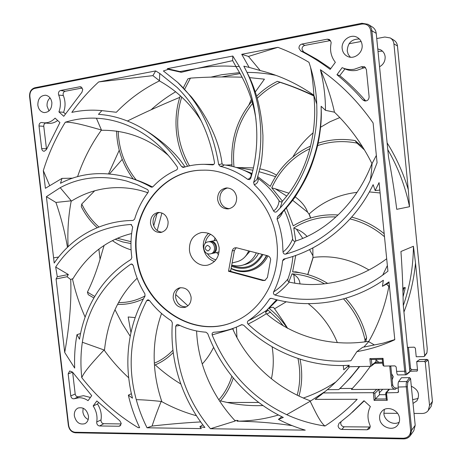 <?xml version="1.0" encoding="UTF-8"?>
<svg xmlns="http://www.w3.org/2000/svg" width="462" height="462" viewBox="0 0 462 462"><rect width="100%" height="100%" fill="white"/><g stroke="black" fill="none" stroke-linecap="round" stroke-linejoin="round"><path stroke-width="0.69" d="M371.35 359.5L371.904 364.974L371.298 366.071L370.639 366.326L369.866 358.633L371.275 359.5L382.282 359.234M375.964 359.396L375.935 362.358L371.298 366.071M385.695 393.26L386.284 399.058L385.816 392.867L397.615 392.567L398.394 392.215L398.18 387.046C397.961 384.361 398.117 382.542 398.648 381.6L401.461 377.743L409.569 377.639L410.545 378.505L415.199 425.306L413.785 430.74L410.262 435.678C408.639 437.791 406.416 438.854 403.592 438.86L403.309 438.242C408.16 437.855 410.591 435.233 410.608 430.393L406.277 386.983C406.075 384.32 406.231 382.496 406.751 381.514L409.569 377.639M390.783 365.95L392.66 384.655C393.041 386.804 394.323 387.953 396.5 388.103L398.284 388.092M403.297 305.59C409.858 286.683 413.236 266.909 413.426 246.275L400.929 251.501C402.165 268.295 402.933 286.151 403.245 305.076L409.846 371.488L409.488 372.251M375.935 362.358L382.565 362.22M379.013 389.547L379.533 394.692L385.839 394.669M399.208 422.181C393.405 425.785 384.309 420.628 383.87 413.565L384.372 409.459M370.639 366.326L348.204 366.747L349.318 365.263C311.498 367.764 272.372 353.222 243.624 325.167L241.522 324.722L237.376 326.686C229.724 329.978 221.8 331.832 213.606 332.242L212.202 333.137L212.116 334.921C227.529 371.887 252.391 398.469 286.706 414.662C298.516 420.137 311.278 423.92 324.982 426.016C336.538 418.514 347.274 409.609 357.19 399.295L315.211 399.364L323.36 392.943L373.319 392.688L376.697 389.339L395.512 389.212C393.324 389.056 392.036 387.901 391.655 385.747L389.743 365.973M397.857 374.93L397.817 374.942C397.297 374.919 396.898 373.735 396.615 371.384L396.171 366.967L394.941 365.875L383.812 366.083L382.854 365.078L382.299 359.234L371.275 359.5M276.888 242.619C273.302 202.137 238.219 168.942 203.026 170.178C161.919 169.802 130.509 212.225 136.313 254.833C140.384 303.384 191.291 340.65 234.003 321.754C261.914 310.683 280.908 276.998 276.888 242.619M39.022 125.987L41.678 148.608C41.984 150.26 42.827 151.155 44.202 151.282L46.396 149.63L59.91 122.551L55.088 118.133C51.709 121.633 47.846 123.187 43.497 122.794L41.707 122.488C39.905 122.603 39.01 123.764 39.022 125.987L43.774 126.311C43.699 124.601 44.335 123.51 45.674 123.031M63.768 116.303L81.941 92.227L82.767 89.432L80.607 86.781L79.793 86.787L60.62 90.471C59.101 90.956 58.374 92.152 58.437 94.063L58.697 95.039C60.886 100.6 60.961 106.22 58.922 111.891L63.768 116.303M37.838 105.209C38.583 109.5 40.72 111.96 44.254 112.601C49.342 112.231 51.883 108.899 51.871 102.599C51.155 98.394 49.076 95.934 45.64 95.218C40.431 95.49 37.832 98.816 37.838 105.209M88.461 415.956C86.792 409.459 83.31 406.826 78.02 408.05C75.289 409.517 74.064 412.116 74.347 415.84C76.051 422.407 79.585 425.017 84.939 423.666C87.561 422.17 88.739 419.6 88.461 415.956M93.168 405.959C96.414 411.001 97.603 416.337 96.737 421.968L96.714 422.938C97.078 424.757 98.048 425.768 99.619 425.97L118.901 426.241L119.999 425.964L121.183 423.244L119.762 420.738L96.853 400.947L93.168 405.959L97.499 404.007L98.539 402.604M79.245 397.695C82.294 397.713 85.233 398.7 88.057 400.664L91.719 395.651L72.499 372.083L69.681 370.957L68.168 373.862L70.761 395.899C71.327 398.157 72.534 399.087 74.382 398.694L79.245 397.695M363.987 400.721L349.815 414.512L339.056 423.267L338.068 425.935C338.484 428.02 339.72 429.175 341.782 429.412L367.14 429.776L369.583 428.672L370.247 426.339L369.947 425.202C367.209 418.624 367.348 412.41 370.368 406.56L363.987 400.721M379.631 418.358C380.087 427.038 392.758 431.866 397.672 425.109C399.139 423.232 399.763 421.032 399.543 418.52C399.07 410.008 386.925 405.162 381.855 411.353C380.139 413.294 379.4 415.633 379.631 418.358M362.098 44.935C361.659 41.476 360.002 38.941 357.126 37.335C350.439 33.466 341.031 40.668 342.18 48.637C342.677 52.368 344.542 54.995 347.776 56.52C354.377 59.714 363.172 52.68 362.098 44.935M335.354 62.312C331.115 56.89 329.683 50.572 331.058 43.353L331.127 42.14L329.412 39.484L327.292 39.178L301.946 44.052C299.936 44.658 298.937 46.067 298.96 48.267L300.704 50.924C310.909 56.139 320.732 62.295 330.18 69.392L335.354 62.312M361.29 66.776L354.348 69.225C350.173 69.918 346.217 69.439 342.486 67.787L342.169 67.637L336.96 74.717C346.165 82.271 354.781 90.656 362.814 99.879L364.691 100.964C367.475 101.045 368.947 99.648 369.115 96.76L366.378 69.433L364.524 66.672L361.29 66.776L363.738 67.914L365.569 67.492M320.385 69.687C323.816 83.385 325.508 96.933 325.462 110.326L321.125 106.277L321.148 107.658C322.124 147.338 306.081 189.033 277.581 216.695L277.084 219.092C279.857 226.536 281.664 234.211 282.513 242.128L283.027 251.94C283.27 253.563 284.136 254.291 285.62 254.123C321.95 244.242 353.753 216.36 370.212 180.394L377.084 162.757L373.105 122.967C358.206 101.571 340.633 83.807 320.385 69.687C326.83 84.384 331.52 98.55 334.442 112.185L325.462 110.326M283.501 259.234L282.6 260.782C281.479 271.933 278.488 282.299 273.631 291.88C273.146 293.376 273.596 294.427 274.988 295.039C311.521 304.937 351.669 297.516 382.715 275.115L387.936 271.194L379.071 182.606L375.173 190.575L373.146 184.65C355.573 221.333 322.124 249.607 284.095 258.974L283.61 259.165M389.004 281.878L382.421 286.336L383.344 280.249C351.039 302.627 309.332 309.552 271.546 298.377L270.074 298.539L269.433 299.151C263.646 307.992 256.572 315.205 248.215 320.784C247.153 321.795 247.112 322.898 248.082 324.099C276.201 350.45 314.172 363.865 350.906 360.758L356.883 351.634C370.108 349.341 382.744 345.374 394.796 339.726L389.004 281.878M201.293 428.603L199.873 426.726L204.891 427.506C182.299 399.024 169.577 361.013 172.343 322.834L171.333 320.767C162.947 315.419 155.665 308.674 149.492 300.531L148.013 299.757L146.714 300.577C130.428 332.265 126.94 365.286 136.261 399.642C138.825 409.124 142.417 418.514 147.026 427.795L201.293 428.603M139.628 427.685C134.598 416.828 130.844 405.988 128.367 395.154L132.473 398.186C123.724 364.582 127.125 326.998 144.993 296.113L144.912 293.861C139.507 285.123 135.637 275.693 133.304 265.569L131.687 263.975L130.763 264.195C103.257 283.189 87.122 309.211 82.352 342.25C80.683 353.517 80.492 365.315 81.774 377.65C97.603 397.846 116.395 414.518 138.15 427.662L139.628 427.685M74.682 368.075C74.232 356.346 75 345.212 76.992 334.661L79.516 339.189C84.546 307.172 102.258 276.917 130.994 259.482L131.832 257.501L131.549 255.249C130.48 245.703 130.856 236.284 132.686 226.981L130.913 224.457C97.909 226.888 72.829 241.077 55.671 267.024L57.305 276.732L56.075 278.979L64.72 352.483L74.682 368.075M126.374 180.971L136.937 184.563L147.355 189.466C148.452 190.292 148.648 191.355 147.95 192.648C141.967 200.554 137.526 209.39 134.621 219.15L133.044 220.449C99.503 220.767 71.119 238.149 54.198 263.04L46.391 196.679L55.925 202.448C61.192 217.781 65.044 232.738 67.475 247.326M126.27 180.942C101.9 174.815 79.88 177.067 60.199 187.682L46.391 196.679M45.403 188.294L61.995 178.39L60.482 183.31C80.677 172.805 103.321 170.853 128.419 177.454C136.14 179.695 143.665 182.883 150.982 187.018L152.98 186.694C159.725 179.516 167.539 173.96 176.415 170.033C177.61 169.242 177.876 168.185 177.212 166.851C166.655 151.727 154.25 139.969 139.998 131.572C125.797 123.371 111.267 118.919 96.396 118.226C85.996 117.718 75.629 119.052 65.304 122.216C55.937 137.353 48.608 153.488 43.324 170.611L45.403 188.294M212.768 164.865L212.711 164.87C213.975 164.605 214.564 163.785 214.489 162.41C208.934 131.514 196.477 106.52 177.113 87.434L159.76 73.458L155.671 70.929L98.666 81.936C88.646 91.124 79.701 101.27 71.835 112.382C81.959 110.227 91.984 109.644 101.911 110.632L98.458 114.351C113.606 115.327 128.396 120.097 142.827 128.661C157.779 137.699 170.709 150.341 181.606 166.586L183.01 167.435M213.819 164.391L204.187 164.316C197.118 164.287 190.252 165.304 183.593 167.359L182.923 167.423M204.187 164.316L212.711 164.87M167.302 68.682L168.26 69.364L163.381 70.952L177.616 82.328C199.284 102.616 212.965 130.018 218.665 164.524L220.166 166.28C229.984 168.67 239.172 173.031 247.724 179.372L249.572 179.62L250.727 178.303C261.278 143.266 257.727 103.904 243.064 73.822L239.304 66.528L232.813 56.035L167.302 68.682L179.903 71.546L196.373 68.613L181.3 72.315L168.26 69.364M241.73 54.314L249.139 67.394L243.832 66.17L245.097 68.601C261.839 100.791 266.014 144.029 253.626 182.409L254.221 184.777C262.156 192.123 268.607 200.843 273.573 210.932C274.336 212.127 275.306 212.416 276.484 211.804L276.773 211.561C301.911 186.047 316.684 148.533 316.886 112.364L316.765 104.117C316.251 91.672 314.143 79.285 310.447 66.944L308.968 62.306C298.897 56.295 288.536 51.305 277.893 47.332L241.73 54.314L248.458 56.428L260.21 70.53L249.139 67.394M283.327 417.44C249.763 401.438 221.656 371.09 207.727 333.61L205.948 332.19C196.258 331.543 186.989 329.019 178.141 324.613L177.102 324.445L175.727 326.097C174.578 365.257 186.146 399.474 210.441 428.742L305.249 430.151C295.761 427.333 286.821 423.741 278.436 419.381L283.327 417.44M369.866 358.633L383.027 358.333L382.27 359.257L382.854 365.078M382.663 363.172L374.728 363.334M370.391 366.331L361.33 378.395L351.438 389.506L376.697 389.339M383.847 413.265L397.574 413.346M414.021 413.438L422.124 413.484C424.711 413.438 426.744 412.451 428.234 410.51L431.127 406.45L432.432 401.49L428.621 362.786C428.407 360.966 428.112 360.123 427.731 360.25L426.957 359.407C428.424 360.649 427.477 357.946 428.638 362.751L428.621 362.786M392.169 379.747L393.26 376.709L391.562 373.694M378.794 362.295L376.004 359.806M375.993 359.69L376.241 359.39M403.938 312.052C409.973 296.494 413.837 280.168 415.517 263.069L424.653 355.746L423.908 356.577L416.222 356.756L415.367 348.146L414.247 347.164L407.449 347.378M413.426 246.275L415.517 263.069M376.744 38.548L384.852 37.024L390.269 37.953C392.382 39.293 393.595 41.262 393.913 43.861L408.269 189.559L409.528 206.722L396.743 209.332C394.658 192.712 391.92 175.289 388.525 157.051L376.224 33.345C375.877 30.527 374.572 28.396 372.297 26.952L367.908 24.267C370.218 25.733 371.552 27.905 371.904 30.781L405.809 371.044C406.058 373.082 406.421 374.012 406.895 373.839L406.583 374.578L409.54 372.21M349.047 43.751L361.128 41.482M88.207 419.508C85.216 418.012 83.437 415.448 82.86 411.827L83.16 408.183M428.234 410.51L429.55 405.469L425.288 362.231L424.387 361.44L416.701 361.596L417.55 370.195L417.278 370.957L409.829 371.304M413.022 403.442L416.909 400.82C420.218 394.461 418.353 389.599 411.313 386.232M240.194 73.562L222.049 76.871M227.223 402.46L258.772 402.466M378.014 51.363L382.484 51.166M418.22 398.452L412.647 399.665M416.701 361.596L419.687 359.569M408.46 347.326L410.574 368.618L411.682 369.594L417.481 369.496M263.063 405.567L257.178 405.676C244.704 405.63 232.478 404.019 220.501 400.854M180.786 383.986C171.656 378.465 163.132 372.095 155.215 364.87M130.192 336.226L122.037 323.319L115.015 309.731M100.017 259.072L98.885 249.197M335.845 381.987C325.502 388.802 314.634 394.155 303.245 398.059M210.736 77.166L221.529 74.74L239.645 72.609M247.083 72.413C256.676 72.413 266.279 73.389 275.906 75.341M108.553 173.81L119.271 150.15M151.068 109.8C158.645 102.939 166.857 96.922 175.71 91.747M183.154 87.699L183.443 87.555M53.632 257.854L58.674 257.022M60.199 187.682L71.24 200.82C68.37 215.95 67.331 231.243 68.116 246.708M71.24 200.82L71.471 201.08C95.022 186.319 122.765 183.963 147.869 192.746M72.782 178.17L61.995 178.39M168.561 155.613C148.966 138.508 126.634 130.059 101.571 130.272L101.455 130.024C91.181 144.311 83.212 159.875 77.552 176.715M201.415 121.269C191.008 104.245 177.067 90.818 159.575 80.989L159.575 80.815C143.301 88.802 128.892 99.29 116.337 112.272L101.911 110.632M239.304 66.528L235.961 66.534C222.482 65.46 209.286 66.153 196.373 68.613L232.657 60.638L232.813 56.035M235.961 66.534L235.886 66.568C246.587 83.379 253.28 100.964 255.96 119.323M316.765 104.117L313.865 95.218C298.279 84.361 281.803 76.507 264.449 71.656L260.21 70.53M370.212 180.394C371.09 175.618 371.702 170.022 372.049 163.594L371.997 163.669C362.168 144.005 349.653 126.842 334.442 112.185M379.822 190.096L375.173 190.575M389.091 282.721L382.421 286.336M394.779 339.593L383.189 343.168L363.837 347.077L368.688 341.643C378.603 324.197 385.458 305.139 389.264 284.477M323.36 392.943L327.391 389.668C335.441 382.871 342.85 375.219 349.624 366.718M315.211 399.364L324.203 392.088L310.637 400.976C273.631 387.289 246.009 359.263 232.698 328.829L232.588 328.557M281.855 416.718L278.436 419.381M236.983 421.153C250.97 421.101 264.801 419.046 278.488 414.992M292.215 425.658C274.769 423.001 256.358 421.506 236.983 421.159L237.982 420.466L234.771 420.443M202.824 424.821L199.873 426.726M136.261 399.642C143.838 399.844 152.154 400.456 161.203 401.466L161.261 401.351C172.453 407.559 184.199 412.364 196.506 415.76M161.261 401.351L161.746 401.357C151.23 370.206 152.113 339.472 161.561 313.484M131.399 393.699L128.367 395.154M137.145 278.211C118.555 296.119 107.669 320.085 104.487 350.109L104.054 349.977C111.359 360.141 119.589 369.433 128.736 377.847M80.567 333.518L76.992 334.661M131.63 233.558C107.097 239.593 87.48 254.735 72.777 278.984L72.436 278.765C75.352 291.996 79.585 304.781 85.124 317.111M382.715 275.115L387.37 265.563M274.988 295.039C279.487 292.14 284.251 287.832 289.276 282.115C319.219 288.871 356.115 281.624 386.688 258.749M368.895 341.274C329.215 347.736 291.62 335.412 266.36 313.738C265.448 312.762 265.488 311.671 266.493 310.464L276.547 299.751M292.896 256.456C292.232 264.299 290.575 271.818 287.924 279.013C287.583 280.653 288.034 281.687 289.276 282.115M371.927 163.536C356.699 203.407 326.149 231.225 295.201 241.216C293.924 241.47 293.07 240.76 292.637 239.091C291.482 229.002 288.738 219.398 284.401 210.291M313.796 95.166C318.428 136.561 304.649 176.692 282.247 201.363C281.26 202.235 280.209 202.038 279.106 200.774C273.325 191.822 266.297 184.344 258.027 178.349L257.496 177.841M222.69 164.593L223.458 164.819C232.998 165.881 242.157 168.873 250.924 173.793L251.923 174.093M210.441 428.742L235.297 421.003C210.585 394.49 197.817 361.625 196.598 330.971M232.553 328.569L232.698 328.829L212.116 334.921M237.376 326.686L242.105 324.578M230.96 271.465L230.705 270.657L234.419 250.427L236.232 247.736M161.983 232.195C157.057 231.635 154.083 228.603 153.061 223.1C152.818 217.671 154.955 214.114 159.471 212.433M229.331 208.703C224.07 208.137 220.917 205.013 219.877 199.336C219.71 193.289 222.291 189.489 227.627 187.942M186.463 306.803C180.625 306.993 177.015 303.875 175.641 297.459C175.352 292.891 176.998 289.628 180.584 287.664M286.706 414.662L310.204 401.259M324.982 426.016C320.247 422.672 314.46 409.956 310.245 401.363M232.115 262.988L236.954 261.74C241.684 260.429 245.276 257.484 247.73 252.893L248.62 250.878M247.545 253.251L248.77 250.912M218.497 254.66L216.58 252.495M214.16 240.708L215.078 237.959M210.707 234.263C207.709 236.428 205.89 239.466 205.255 243.376M207.334 253.546C209.459 256.884 212.324 258.963 215.933 259.777M214.432 261.48C208.148 259.182 204.458 254.481 203.344 247.389C202.876 241.603 204.643 236.908 208.651 233.287M189.449 250.173C190.286 259.8 199.676 267.336 208.137 265.003C215.789 262.41 219.45 256.606 219.127 247.597C216.909 237.156 211.03 232.132 201.496 232.519C193.162 234.765 189.149 240.65 189.449 250.173M234.309 321.621C191.632 340.482 140.783 303.257 136.717 254.758C130.925 212.225 162.249 169.866 203.28 170.178M267.423 277.471L270.663 259.54C270.351 257.571 269.294 256.3 267.492 255.723L236.752 247.828L235.106 247.794C233.57 248.21 232.611 249.249 232.236 250.918L228.505 271.263L262.762 280.521L264.899 280.463L267.423 277.471M150.502 223.417C151.773 229.602 155.186 232.623 160.741 232.484C165.806 231.185 168.255 227.547 168.087 221.581C166.874 215.552 163.577 212.514 158.195 212.456C152.905 213.623 150.341 217.279 150.502 223.417M217.608 199.526C218.855 205.781 222.401 208.905 228.234 208.899C233.939 207.629 236.74 203.782 236.648 197.355C235.476 191.314 232.091 188.173 226.501 187.93C220.495 188.998 217.533 192.862 217.608 199.526M173.204 298.204C174.884 305.313 178.915 308.345 185.291 307.305C189.42 305.578 191.355 302.183 191.101 297.13C189.489 290.176 185.574 287.104 179.354 287.907C175 289.547 172.95 292.977 173.204 298.204M265.286 280.307L263.542 280.255L229.354 271.032L230.705 270.657M228.505 271.263L229.354 271.032M248.082 324.099C253.338 321.494 259.43 318.041 266.36 313.738M363.837 347.077L362.687 347.268L356.883 351.634M368.763 341.695L374.151 344.814M266.493 310.464C259.644 314.836 253.551 318.272 248.215 320.784M269.433 299.151L270.871 298.296M287.924 279.013C283.004 284.742 278.24 289.033 273.631 291.88M282.6 260.782L285.447 258.633M285.62 254.123C289.304 251.426 292.498 247.124 295.201 241.216M372.049 163.594L376.351 155.417M292.637 239.091L292.307 239.836C289.749 245.334 286.659 249.37 283.027 251.94M277.084 219.092C279.556 217.706 281.387 215.407 282.582 212.202M279.337 215.425L277.581 216.695M280.191 207.94L282.247 201.363M248.458 56.428L277.893 47.332M310.522 67.181C312.208 76.045 313.323 85.355 313.865 95.108M279.106 200.774C278.574 205.457 276.726 208.847 273.573 210.932M254.221 184.777C257.34 183.593 258.61 181.451 258.027 178.349M245.114 68.636L249.515 77.391C251.819 82.172 254.25 88.612 256.826 96.72C260.141 108.865 262 119.71 262.936 135.562C262.993 146.708 262.312 156.358 260.891 164.507L256.93 179.551L257.155 178.875L256.93 179.551L253.626 182.409M235.903 66.418L232.657 60.638M179.903 71.546L181.3 72.315M250.924 173.793C251.628 176.328 250.56 178.188 247.724 179.372M220.166 166.28C223.337 165.91 224.434 165.425 223.458 164.819M221.997 163.323L222.02 163.502C221.927 163.958 220.813 164.299 218.665 164.524M159.76 73.458L159.471 80.729L152.899 75.635L98.666 81.936M152.899 75.635L155.671 70.929M213.028 164.819L212.387 164.859M184.396 167.117L181.606 166.586M96.396 118.226L101.455 130.024M43.324 170.611L49.567 185.383M65.304 122.216C73.042 121.743 89.541 126.669 101.328 129.984M151.981 187.22L150.982 187.018M71.108 200.826L55.925 202.448M130.913 224.457L131.549 224.584M57.305 276.732L68.347 274.515L55.671 267.024M68.347 274.515L67.059 276.726L70.715 279.527L72.436 278.765M64.72 352.483C69.566 325.312 71.564 300.993 70.715 279.527M67.059 276.726L56.075 278.973M130.763 264.195L132.623 264.403M82.352 342.25L104.054 349.977M138.15 427.662L139.536 427.494M81.774 377.65C84.471 370.853 95.975 358.783 103.962 350.069M146.714 300.577L149.497 300.543M200.699 421.922C185.481 422.742 169.271 424.11 152.062 426.039C155.186 416.684 158.235 408.495 161.203 401.466M147.026 427.795L152.062 426.039M175.727 326.097L179.891 325.456M359.719 366.528L350.26 378.031L339.986 388.513L352.477 388.427M327.391 389.668L338.715 389.593L339.986 388.513M359.269 366.539C353.008 374.959 346.159 382.646 338.715 389.593M378.748 389.553L374.798 393.503L373.319 392.688L374.099 400.358L379.533 394.692M386.284 399.058L387.26 400.346L374.099 400.358M379.545 66.771C383.454 64.53 385.314 61.175 385.135 56.705C384.742 53.58 383.229 51.288 380.601 49.815L377.772 48.932M408.269 189.559C403.257 172.927 396.205 157.363 387.116 142.879M350.375 57.201L348.233 54.418L347.233 50.947C347.661 42.949 351.715 38.97 359.396 39.022M409.528 206.722C405.301 186.382 398.053 167.359 387.785 149.642M48.989 110.955L47.089 106.231C46.801 102.795 47.788 100.023 50.052 97.921M403.078 296.835L405.301 287.583L403.979 287.659L402.847 288.352M405.301 287.583L403.655 288.588L402.945 291.776M403.655 288.588L402.852 288.635M46.523 149.33L43.774 126.311M43.497 122.794L48.112 123.296C51.525 123.637 54.712 122.701 57.675 120.501M65.344 113.895L63.6 112.312L58.922 111.891M63.6 112.312C65.61 106.676 65.529 101.097 63.346 95.582L63.103 94.658C63.046 92.845 63.733 91.713 65.182 91.257L82.276 87.982M121.194 423.931L103.748 423.706C102.252 423.515 101.334 422.557 100.987 420.836L101.011 419.918C101.877 414.327 100.704 409.026 97.499 404.007M90.402 397.459L83.501 395.686L78.638 396.685C76.877 397.066 75.728 396.182 75.191 394.04L72.632 372.268M352.356 412.248L364.195 400.912M370.253 426.998L344.219 426.79C342.267 426.57 341.095 425.473 340.696 423.504L341.014 421.766M330.555 40.529L304.851 45.397C302.939 45.969 301.998 47.297 302.015 49.382L303.673 51.9L317.452 59.656L330.752 68.607M365.921 100.987L365.292 100.433C357.357 91.332 348.845 83.05 339.761 75.589L344.964 68.913C348.689 70.559 352.639 71.038 356.808 70.351L363.738 67.914M339.761 75.589L336.96 74.717M349.255 365.269L344.375 369.288M343.289 365.494L343.722 369.791L349.122 365.275M364.795 341.909L365.078 340.205C361.763 324.578 354.579 310.811 343.543 298.891M345.703 298.267C356.098 309.742 363.068 322.863 366.603 337.641L365.869 341.753M366.603 337.641L365.078 340.205M183.31 87.855L187.895 78.858L190.448 78.113L184.638 89.235M181.722 97.049C174.44 120.57 177.015 143.497 189.455 165.823M232.063 166.32C230.174 141.066 236.787 119.387 251.9 101.294M256.658 96.165C262.762 90.125 269.664 85.181 277.362 81.335L280.041 82.317C271.5 86.273 263.912 91.603 257.276 98.302M252.541 103.528C238.017 121.529 231.826 142.619 233.968 166.805M239.986 168.717L252.085 173.475M257.848 176.715L270.282 186.388C279.071 167.793 292.463 154.377 310.464 146.131M318.162 143.18C330.18 139.357 342.504 138.484 355.128 140.569L356.935 143.11C343.503 140.488 330.405 141.308 317.631 145.57M309.8 148.718C292.613 157.022 279.932 170.062 271.748 187.832L282.432 201.166M286.423 208.062L293.243 225.866C306.826 217.596 321.731 213.964 337.97 214.963M351.657 217.128C363.663 220.224 374.503 225.745 384.182 233.703M384.488 236.746C374.347 227.974 362.872 222.031 350.063 218.919M335.862 216.949C320.495 216.389 306.462 220.062 293.763 227.951L295.807 241.025M295.738 255.492L292.608 271.864L300.15 272.805C309.835 274.543 319.028 278.084 327.72 283.431M324.543 283.864C314.125 277.951 303.268 274.619 291.984 273.856L288.842 281.953M277.396 299.965L268.913 308.298C275.924 313.796 282.005 320.403 287.162 328.107M300.069 359.182C302.564 372.101 302.2 384.419 298.983 396.136M297.176 395.264C300.346 383.57 300.618 371.321 297.99 358.5M283.437 326.028L278.805 320.253L267.492 309.58M232.86 328.459L233.61 330.925M233.264 378.003C230.203 387.191 225.745 395.039 219.895 401.536M218.809 399.855C224.601 393.306 228.95 385.447 231.855 376.27M173.204 352.604C167.492 358.304 161.25 362.497 154.475 365.176M154.36 363.184C161.151 360.372 167.336 356.058 172.909 350.236M180.428 305.451L178.003 303.222M143.416 298.897C134.875 302.91 126.299 304.729 117.683 304.354M93.85 297.932L88.242 294.664L87.422 292.105L94.71 296.46M118.659 302.546C127.691 302.731 136.504 300.525 145.091 295.923M130.96 243.549L122.857 241.972L115.119 239.293M97.187 227.702C90.76 221.8 85.458 214.79 81.295 206.664L81.745 204.037C86.082 213.022 91.811 220.674 98.926 226.998M117.342 238.265L131 241.678M153.707 225.814L157.051 213.565M147.655 193.029L146.673 192.308M133.154 178.892C122.551 164.518 117.025 148.568 116.591 131.035M118.22 131.283C118.792 149.463 124.78 165.673 136.192 179.909M187.607 166.251C174.717 144.785 172.967 117.377 180.307 95.732M161.902 212.976L157.196 230.526M175.704 294.537L187.924 305.815M255.319 91.915L264.426 79.164L249.636 77.645M242.192 77.2C223.648 76.657 206.398 76.963 190.448 78.113M275.496 176.634L259.263 171.754M252.893 170.23L238.201 167.585L253.43 167.897M236.117 167.417L238.201 167.585M295.201 196.881C301.547 201.599 305.682 206.71 307.611 212.202L308.997 214.149C322.378 201.854 338.403 194.583 357.086 192.342M307.611 212.202L292.712 200.335M286.769 196.125L275.346 188.837L289.016 193.243M271.748 187.832L275.346 188.837M312.838 247.967L312.947 257.438C332.293 255.018 350.97 259.211 368.982 270.004M312.745 255.48L309.563 249.647M302.829 238.473L296.454 229.135C300.543 230.705 304.117 233.189 307.172 236.584M296.182 271.922L292.608 271.864M294.768 283.218L293.78 274.601C297.672 276.755 299.734 279.885 299.965 283.974M291.984 273.856L293.78 274.601M273.747 307.663L273.631 307.501C273.1 307.068 271.529 307.334 268.913 308.298M265.696 312.399L268.116 310.071M131.093 249.884C124.463 247.817 118.237 244.739 112.422 240.65M104.054 245.576L101.542 254.106C97.488 268.688 92.775 281.352 87.422 292.105M135.141 317.579L128.165 316.978L130.948 332.536M213.583 347.378C210.51 353.603 206.728 359.147 202.235 364.004M270.57 312.093L266.73 314.056M272.124 346.812C273.862 357.732 273.631 368.364 271.431 378.713M308.293 303.69C321.246 313.958 330.931 326.934 337.358 342.619M293.763 227.951L296.454 229.135M382.888 280.561L383.258 280.896M386.544 284.101L388.877 286.567M369.352 191.915L380.111 192.966M364.495 149.959L356.935 143.11M355.128 140.569L362.814 147.228M259.967 168.873C266.476 170.224 271.968 172.32 276.443 175.162M292.862 156.97C298.169 147.753 304.92 139.709 313.115 132.831M320.668 127.183L329.92 121.795L339.795 117.562M313.883 95.957C302.154 90.338 290.875 85.793 280.041 82.317M277.362 81.335C289.114 84.95 301.27 89.668 313.831 95.49M225.797 165.113L231.918 164.824M248.827 105.122L251.328 99.399M179.793 97.349C160.915 105.18 143.468 113.057 127.466 120.992M122.216 159.384L109.54 173.891M94.698 190.783L81.745 204.037M256.323 252.853C253.419 259.234 248.816 263.352 242.515 265.2C238.929 266.147 235.337 266.112 231.728 265.096M209.65 241.58L210.551 241.412C217.134 240.494 219.069 252.275 212.514 253.39L212.081 253.465M250.023 251.236L245.004 256.843M210.435 253.852L211.654 253.58C218.214 252.466 216.28 240.656 209.679 241.574L208.454 241.805C215.073 240.887 217.019 252.731 210.435 253.852L209.783 253.95C203.089 254.816 201.299 242.827 207.987 241.874M208.027 251.01C204.527 249.405 204.325 247.505 207.409 245.322C210.915 246.933 211.122 248.827 208.027 251.01M376.183 361.573L371.904 364.974M398.648 381.6L406.751 381.514L407.75 382.38L410.545 378.505M410.608 430.393L411.7 430.145L407.374 386.758L398.18 387.046M389.483 389.252L386.486 392.625L387.26 400.346M396.615 371.384L404.712 371.257L370.767 30.815C369.762 25.849 366.788 23.597 361.833 24.059L34.604 88.444C31.295 89.524 29.718 92.169 29.88 96.385L68.676 425.531C69.485 429.544 71.598 431.779 75.035 432.247L403.309 438.242M383.027 358.333L383.812 366.083M406.075 374.751L405.919 374.821C405.376 374.699 404.978 373.51 404.712 371.257L405.809 371.044M409.846 371.488L406.895 373.839M376.224 33.345L371.904 30.781L370.767 30.815M361.983 23.279L367.908 24.267L361.983 23.279M361.833 24.059L361.937 23.267L34.904 87.751L34.604 88.444M29.88 96.385L29.58 96.506C29.418 91.834 31.191 88.918 34.904 87.751L361.896 23.296M75.035 432.247L75.427 432.796L403.47 438.86M415.199 425.306L411.7 430.145L410.262 435.678C408.627 437.814 406.387 438.888 403.534 438.9L75.427 432.796C71.61 432.317 69.254 429.862 68.359 425.433L29.58 96.506M407.374 386.758L407.75 382.38M397.453 46.021L427.246 348.77L426.975 352.575L424.653 355.746M427.246 348.77L397.47 45.986C397.158 43.428 395.957 41.482 393.867 40.159C395.946 41.476 397.141 43.411 397.447 45.963L393.913 43.861M426.975 352.575L427.24 348.712M429.55 405.469L432.42 401.409M425.288 362.231L427.731 360.25M428.615 362.716L432.444 401.449L431.127 406.45M424.387 361.44L426.842 359.459L419.467 359.615M407.779 347.343L407.478 347.649M409.655 369.577L410.574 368.618M411.682 369.594L410.054 371.321M417.556 370.316L416.626 371.217M262.762 280.521L263.542 280.255M234.419 250.427L232.236 250.918M396.5 388.103L395.512 389.212M398.614 391.378L397.615 392.567M391.655 385.747L392.66 384.655M390.644 365.956L389.749 366.764M374.798 393.503L375.352 398.977L386.272 398.96M41.678 148.608L46.408 148.747M58.697 95.039L63.346 95.582M60.62 90.471L65.182 91.257M81.376 87.075L79.793 86.787M101.011 419.918L96.737 421.968M103.748 423.706L99.619 425.97M118.901 426.241L120.807 425.156M74.382 398.694L78.638 396.685M72.58 372.193L68.168 373.862M70.761 395.899L75.191 394.04M367.14 429.776L369.369 427.113M344.219 426.79L341.782 429.412M329.989 40.587L327.292 39.178M301.946 44.052L304.851 45.397M300.704 50.924L303.673 51.9M365.292 100.433L362.814 99.879M310.493 218.041L309.095 214.056M274.543 308.783L286.197 301.813L274.543 308.783M307.727 274.555L313.063 257.421M231.092 268.549C244.138 275.739 261.434 270.045 267.925 255.861M266.453 255.457C262.786 262.861 257.242 267.712 249.821 270.004L250.248 269.877C257.594 267.613 263.103 262.832 266.776 255.538M262.947 254.556C255.399 267.296 244.918 271.206 231.508 266.274M231.676 265.361C244.56 270.189 254.683 266.51 262.052 254.325M242.515 265.2L245.397 264.414C251.184 262.739 255.561 259.078 258.535 253.424M397.817 374.93L405.89 374.821M405.919 374.821L406.583 374.578M379.337 392.746L382.519 389.524M426.842 353.084L424.514 356.266M419.594 359.569L426.957 359.407M264.449 71.656L265.667 71.997M320.305 395.449L321.61 394.392M248.285 251.946L247.73 252.893M203.384 170.178L203.026 170.178M321.148 107.686C320.899 107.71 322.909 121.148 317.527 145.992C314.738 156.612 311.856 165.28 308.893 171.991C305.994 178.806 301.241 187.376 294.629 197.701C289.466 204.579 284.378 210.481 279.354 215.407M177.616 82.328L191.516 97.043C195.68 102.269 198.972 106.803 201.386 110.626C213.092 128.927 219.97 146.552 222.02 163.502L222.915 164.691M142.827 128.661C149.705 132.946 154.065 135.499 165.113 144.658C175.508 153.858 180.249 159.812 185.066 166.921M128.448 177.466C134.76 179.285 142.527 181.78 152.535 187.041M385.816 392.867L388.825 389.483M393.867 40.159L390.269 37.953M342.486 67.787L344.964 68.913M232.04 166.095L231.075 166.089M309.217 213.941L310.649 217.989M313.201 257.403L307.819 274.584M236.989 337.843L236.388 327.108M287.607 328.343C284.887 323.596 278.927 314.847 273.631 307.501M300.15 272.805L295.616 271.783M249.821 270.004C243.439 271.754 237.208 271.2 231.133 268.341M219.08 251.94L212.514 253.39M216.684 240.228L210.083 241.476"/></g></svg>
